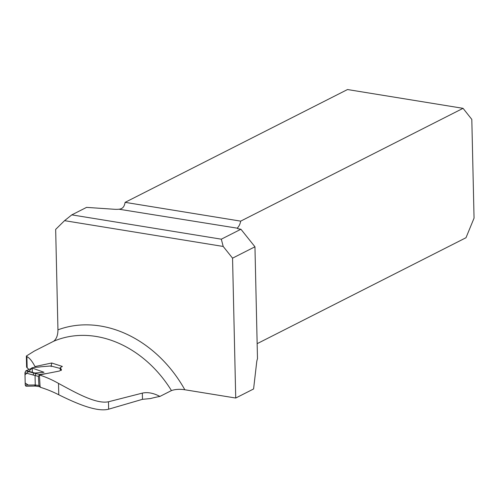 <?xml version="1.0" encoding="UTF-8"?>
<svg xmlns="http://www.w3.org/2000/svg" width="499" height="499" viewBox="0 0 499 499"><rect width="100%" height="100%" fill="white"/><g stroke="black" fill="none" stroke-linecap="round" stroke-linejoin="round"><path stroke-width="0.75" d="M26.603 367.17L28.948 369.491M39.421 374.967A108.439 87.843 -116.9 0 1 58.508 383.407L58.763 394.778A125.018 101.272 -116.9 0 0 40.101 387.218L39.421 374.967L59.45 371.025L61.489 369.747L60.273 367.663L62.356 366.434L51.703 363.004L34.992 366.565L35.011 367.432M58.763 394.778C74.831 402.705 96.457 412.455 108.645 409.186L142.477 399.319L150.505 398.564A54.622 16.305 -1.3 0 1 159.911 396.431L171.45 390.58A108.439 87.843 -116.9 0 0 53.674 341.247L34.344 351.053L26.353 356.036L26.896 356.617C29.466 357.82 32.161 361.139 34.992 366.565M58.508 383.407C74.756 392.145 95.908 404.402 108.476 401.77L142.34 393.118C147.629 391.94 153.486 393.044 159.911 396.431M125.118 202.351L240.674 221.138L463.06 108.333L347.504 89.539L125.118 202.351A8.57 4.323 99.2 0 1 124.182 205.594C123.247 207.802 121.507 209.006 118.968 209.218A8.57 2.557 -1.3 0 1 114.502 209.281L86.57 207.378L71.806 214.869L221.319 239.183L223.196 246.456L232.553 258.158L235.728 398.034L184.83 389.756C179.74 388.983 175.28 389.257 171.45 390.58M223.196 246.456L64.558 220.658L71.806 214.869M53.674 341.247C56.474 339.046 57.903 335.241 57.946 329.845L55.663 229.397L64.558 220.658M232.553 258.158L254.952 246.793L257.49 358.687A8.57 4.323 -80.8 0 0 256.673 362.262L253.586 388.971L235.728 398.034M240.674 221.138A8.57 4.323 -80.8 0 1 237.749 227.532L237.543 228.505A2.676 0.798 -1.3 0 0 238.634 228.866L240.917 229.241L221.319 239.183M254.952 246.793L240.917 229.241M51.703 363.004L51.21 366.066M463.06 108.333L471.811 119.398L474.05 218.138L465.997 237.724L257.153 343.668M237.362 228.186L118.968 209.218M32.017 368.181L31.824 367.844M32.036 368.212C31.973 367.027 38.223 367.476 40.481 366.815L50.842 365.973L51.123 366.553M46.27 373.589L39.727 374.481L38.386 376.352L38.897 385.496L40.294 386.675M60.703 369.135L60.498 369.909L61.265 370.458M34.974 373.077L26.322 370.614L32.235 368.05L43.987 372.291L33.969 373.109L39.727 374.481M24.95 372.765L25.231 385.072L35.267 384.979L35.055 375.51L24.95 372.765L25.823 370.844L33.969 373.109M25.823 370.844L26.322 370.614M38.386 376.352L35.055 375.51L35.953 373.526M38.897 385.496L35.267 384.972L35.822 386.132L40.076 386.713M25.231 385.072L25.948 386.232M33.034 375.073L33.832 373.127M34.537 384.904L35.161 386.064L25.979 386.226M35.822 386.132L35.123 386.064M28.181 385.022L25.181 382.983L25 374.849L32.235 368.05L32.341 372.703M57.946 329.845A117.009 94.779 63.1 0 1 184.83 389.756M237.749 227.532L237.774 228.636M26.896 356.617L27.158 367.981M142.477 399.319L142.34 393.118M108.645 409.186L108.476 401.77M60.236 368.455L50.842 365.973M60.229 367.857L60.236 369.547M26.603 367.052L26.353 356.036M31.83 367.919L31.836 368.262"/></g></svg>
